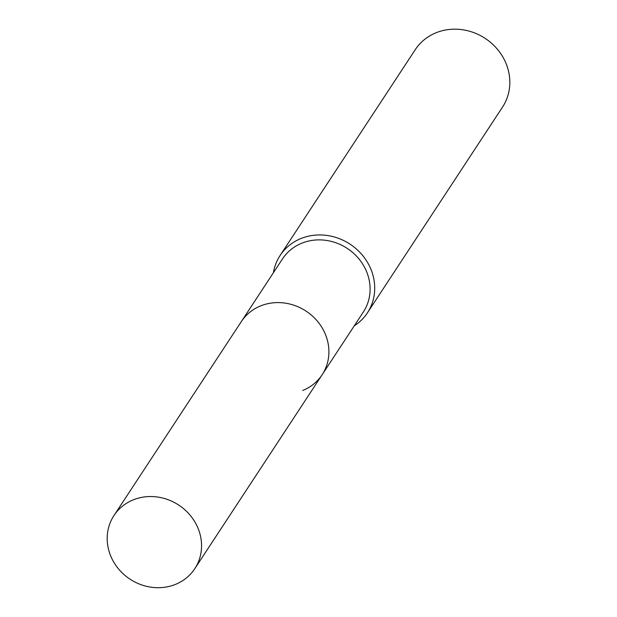 <?xml version="1.0" encoding="UTF-8"?>
<svg xmlns="http://www.w3.org/2000/svg" width="617" height="617" viewBox="0 0 617 617"><rect width="100%" height="100%" fill="white"/><g stroke="black" fill="none" stroke-linecap="round" stroke-linejoin="round"><path stroke-width="0.93" d="M302.723 390.492A48.365 44.331 -146.7 0 0 322.151 374.727L363.336 312.017A48.365 44.331 -146.7 0 0 357.59 257.328A48.365 44.331 -146.7 0 0 301.898 243.16A48.365 44.331 -146.7 0 0 282.478 258.916L113.944 515.573A48.365 44.331 -146.7 0 0 119.69 570.262A48.365 44.331 -146.7 0 0 175.375 584.43A48.365 44.331 -146.7 0 0 194.802 568.666A48.365 44.331 -146.7 0 0 189.057 513.984A48.365 44.331 -146.7 0 0 133.372 499.809A48.365 44.331 -146.7 0 0 113.944 515.573M322.151 374.727A48.365 44.331 -146.7 0 0 316.405 320.038A48.365 44.331 -146.7 0 0 260.721 305.87A48.365 44.331 -146.7 0 0 241.293 321.634A48.365 44.331 -146.7 0 1 260.721 305.87A48.365 44.331 -146.7 0 1 316.405 320.038A48.365 44.331 -146.7 0 1 322.151 374.727L194.802 568.666M354.258 325.83A52.229 47.871 -146.7 0 0 367.416 312.842A52.229 47.871 -146.7 0 0 361.207 253.788A52.229 47.871 -146.7 0 0 301.073 238.486A52.229 47.871 -146.7 0 0 280.095 255.507A52.229 47.871 -146.7 0 0 273.4 272.737M367.416 312.842L502.539 107.065A52.229 47.871 -146.7 0 0 496.33 48.01A52.229 47.871 -146.7 0 0 436.196 32.709A52.229 47.871 -146.7 0 0 415.218 49.73L280.095 255.507"/></g></svg>
